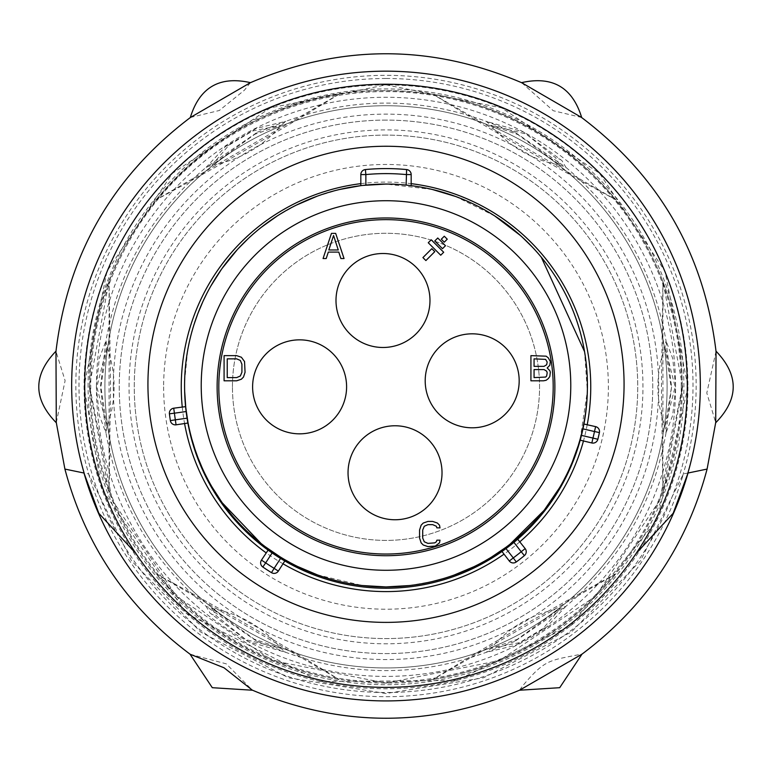 <?xml version="1.0" encoding="UTF-8"?>
<svg xmlns="http://www.w3.org/2000/svg" width="772" height="772" viewBox="0 0 772 772"><rect width="100%" height="100%" fill="white"/><g stroke="black" fill="none" stroke-linecap="round" stroke-linejoin="round"><path stroke-width="0.58" stroke-dasharray="3.86 2.9" d="M333.552 235.508L338.271 249.964L328.833 249.964L333.552 235.508M534.07 358.855L545.611 359.385L547.184 362.068L546.663 364.741L544.038 366.353L534.07 366.353L534.07 358.855M547.184 372.779L546.663 375.993L545.611 377.064L534.07 377.595L534.07 369.566L544.038 369.566L546.663 371.168L547.184 372.779M227.229 358.855L236.666 358.855L240.343 360.456L241.916 364.21L241.916 372.239L240.343 375.993L236.666 377.595L227.229 377.595L227.229 358.855M335.656 233.366L331.458 233.366L323.063 258.543L326.209 258.543L328.312 252.106L338.802 252.106L340.896 258.543L344.042 258.543L335.656 233.366M547.184 367.954L549.809 365.281L550.33 361.528L548.236 357.783L546.132 356.172L530.924 355.641L530.924 380.808L543.517 380.808L546.132 380.278L548.236 378.666L549.809 376.524L550.33 372.239L549.809 370.637L547.184 367.954M440.021 540.178L436.875 540.178L436.344 541.79L434.771 542.861L427.958 543.391L424.282 541.79L422.709 538.036L422.709 530.007L424.282 526.253L427.958 524.642L432.677 524.642L436.344 526.253L436.875 527.865L440.021 527.865L439.49 525.182L437.396 523.04L432.677 521.428L427.958 521.428L423.239 523.04L421.136 525.182L419.563 530.007L419.563 538.036L421.136 542.861L423.239 545.003L427.958 546.605L435.302 546.074L439.49 542.861L440.021 540.178M236.666 355.641L224.083 355.641L224.083 380.808L236.666 380.808L241.385 379.206L243.489 377.064L245.062 372.239L244.531 361.528L241.385 357.243L236.666 355.641M422.921 257.587L425.893 260.56L434.79 251.653L431.818 248.69L422.921 257.587M428.257 242.755L440.725 255.214L443.688 252.251L431.23 239.793L428.257 242.755M434.79 240.98L442.501 248.69L445.473 245.728L437.753 238.008L434.79 240.98M441.314 239.195L444.286 242.167L447.249 239.195L444.286 236.232L441.314 239.195M299.604 339.844A46.995 46.995 0 0 0 252.608 386.84A46.995 46.995 0 0 0 299.604 433.835A46.995 46.995 0 0 0 346.599 386.84A46.995 46.995 0 0 0 299.604 339.844M429.946 298.851A46.995 46.995 0 0 0 381.349 253.534A46.995 46.995 0 0 0 336.023 302.132A46.995 46.995 0 0 0 384.62 347.458A46.995 46.995 0 0 0 429.946 298.851M475.465 427.688A46.995 46.995 0 0 0 519.064 377.537A46.995 46.995 0 0 0 468.913 333.938A46.995 46.995 0 0 0 425.314 384.089A46.995 46.995 0 0 0 475.465 427.688M348.297 477.675A46.995 46.995 0 0 0 399.944 519.498A46.995 46.995 0 0 0 441.767 467.851A46.995 46.995 0 0 0 390.121 426.028A46.995 46.995 0 0 0 348.297 477.675M554.875 386.84A168.875 168.875 0 0 0 386 217.965A168.875 168.875 0 0 0 217.125 386.84A168.875 168.875 0 0 0 386 555.715A168.875 168.875 0 0 0 554.875 386.84M386 200.72A184.778 184.778 0 0 0 201.222 385.498A184.778 184.778 0 0 0 386 570.276A184.778 184.778 0 0 0 570.778 385.498A184.778 184.778 0 0 0 386 200.72M185.772 407.394L185.83 407.983M187.943 422.188L188.445 424.803M188.493 425.054L189.642 430.371M189.96 431.76L190.308 433.227M202.177 467.851L204.918 473.709M208.189 480.126L212.088 487.113M221.689 502.003L222.346 502.919M260.975 543.42L265.327 546.769M280.004 556.776L297.548 566.465M317.417 574.889L362.396 585.533M407.5 185.222L406.14 185.077A201.424 201.424 0 0 0 360.823 185.647L360.823 174.569A5.037 5.037 0 0 1 365.388 169.56A218.254 218.254 0 0 1 406.612 169.56A5.037 5.037 0 0 1 411.177 174.569L411.177 185.647A201.424 201.424 0 0 0 365.86 185.077L364.5 185.222M339.68 189.468L317.321 196.136M296.245 205.169L277.283 215.928M261.486 227.171L248.555 238.249M237.94 248.931L237.371 249.549M221.96 268.598L221.477 269.283M210.939 285.872L206.742 293.64M203.229 300.839L202.978 301.379M194.139 324.182L192.72 328.804M191.524 333.041L190.52 336.93M189.661 340.529L188.899 343.984M188.6 345.431L188.426 346.3M188.262 347.159L188.098 348.018M187.934 348.876L187.779 349.726M187.625 350.584L184.605 381.793M184.595 382.661L184.585 383.53M184.576 384.398L184.576 385.325M184.576 385.99L184.653 391.201A201.395 201.395 0 0 0 187.905 423.152L176.045 424.822A5.037 5.037 0 0 1 170.371 420.615A218.254 218.254 0 0 1 169.415 413.811A5.037 5.037 0 0 1 173.71 408.205L185.57 406.535A201.395 201.395 0 0 0 402.058 587.588A201.395 201.395 0 0 0 587.347 391.201L584.558 351.656M185.685 407.626L185.772 408.427M185.869 409.363L186.129 411.544A201.395 201.395 0 0 0 187.065 418.183L187.413 420.344M187.577 421.28L187.712 422.072M268.897 550.687L269.553 551.15M270.325 551.7L272.13 552.945A201.395 201.395 0 0 0 280.574 558.426L282.446 559.565M283.256 560.047L283.951 560.462M268.009 550.04A201.395 201.395 0 0 0 284.897 561.012L278.345 571.097A5.037 5.037 0 0 1 271.483 572.641A218.254 218.254 0 0 1 262.837 567.024A5.037 5.037 0 0 1 261.457 560.125L268.009 550.04M502.794 550.909L503.45 550.436M504.222 549.886L505.978 548.583A201.395 201.395 0 0 0 513.92 542.388L515.599 540.989M516.323 540.371L516.941 539.86M501.897 551.536A201.395 201.395 0 0 0 517.771 539.136L525.172 548.612A5.037 5.037 0 0 1 524.4 555.608A218.254 218.254 0 0 1 516.275 561.958A5.037 5.037 0 0 1 509.298 561.012L501.897 551.536M580.457 439.22L580.669 438.448M580.911 437.531L581.451 435.408A201.395 201.395 0 0 0 582.957 428.865L583.4 426.723M583.593 425.787L583.738 425.005M580.168 440.281A201.395 201.395 0 0 0 583.95 423.925L595.617 426.627A5.037 5.037 0 0 1 599.41 432.581A218.254 218.254 0 0 1 597.866 439.278A5.037 5.037 0 0 1 591.844 442.974L580.168 440.281M541.288 257.201L532.564 247.32M522.21 237.11L520.521 235.576M494.823 215.996L455.499 196.445M432.397 189.487L386 184.074M409.45 585.552L432.484 581.49M442.684 578.778L454.168 575.034M473.931 566.716L491.446 557.123M506.133 547.174L510.089 544.154M543.922 510.533L544.395 509.935M559.555 487.73L563.483 480.744M566.802 474.288L569.591 468.363M571.936 462.949L572.274 462.138M580.187 439.007L587.347 391.201A201.395 201.395 0 0 1 187.905 423.152A201.395 201.395 0 0 1 184.653 391.201M386 146.255A238.065 238.065 0 0 1 624.066 384.321A238.065 238.065 0 0 1 386 622.386A238.065 238.065 0 0 1 147.935 384.321A238.065 238.065 0 0 1 386 146.255M688.016 473.024L683.384 473.892L640.615 560.675L571.376 632.007L483.562 677.777L386 693.536L288.448 677.777L200.633 632.017L131.385 560.684L88.616 473.902L83.984 473.024M521.727 82.739L553.263 110.724L581.528 117.441M716.03 351.356L706.805 392.996L715.712 422.564M56.288 422.564L65.109 380.654L55.97 351.356M190.472 117.441L219.316 110.492L244.502 90.131L250.273 82.739M386 78.483A307.015 307.015 0 0 0 78.985 385.498A307.015 307.015 0 0 0 386 692.513A307.015 307.015 0 0 0 693.015 385.498A307.015 307.015 0 0 0 386 78.483M190.163 654.26L226.244 663.833L252.328 690.149M519.672 690.149L522.538 685.97C545.428 659.114 548.409 660.813 582.011 654.058L581.837 654.26M104.895 386.84A281.105 281.105 0 0 0 386 667.944A281.105 281.105 0 0 0 667.104 386.84A281.105 281.105 0 0 0 386 105.725A281.105 281.105 0 0 0 104.895 386.84A281.105 281.105 0 0 1 386 105.725A281.105 281.105 0 0 1 667.104 386.84A281.105 281.105 0 0 1 386 667.944A281.105 281.105 0 0 1 104.895 386.84A281.105 281.105 0 0 0 386 667.944A281.105 281.105 0 0 0 667.104 386.84M386 120.094A266.745 266.745 0 0 0 119.255 386.84A266.745 266.745 0 0 0 386 653.585A266.745 266.745 0 0 0 652.745 386.84A266.745 266.745 0 0 0 386 120.094A266.745 266.745 0 0 0 119.255 386.84A266.745 266.745 0 0 0 386 653.585A266.745 266.745 0 0 0 652.745 386.84A266.745 266.745 0 0 0 386 120.094M671.563 386.84L666.024 432.88L672.692 415.355L675.683 386.84L672.682 358.305L666.024 340.799L671.563 386.84L665.03 426.646L675.133 386.84L665.03 347.033L671.119 386.84M96.317 386.84L99.318 415.375L105.976 432.88L100.437 386.84L105.976 340.799L99.308 358.324L96.317 386.84L96.867 386.84L106.97 426.646L100.881 386.84L106.97 347.033L96.867 386.84M256.545 641.078L206.114 606.329L210.023 613.036L248.574 641.696L285.862 652.369L256.545 641.078A16.781 11.715 -65.1 0 1 254.181 639.129L212.01 608.587L216.401 615.902L245.882 639.65L280.95 648.383L254.181 639.129M514.625 641.464L486.138 652.369L515.493 645.344L546.335 627.308L565.886 606.329L514.625 641.464A16.781 12.091 -114.6 0 0 517.134 639.419L491.05 648.383L519.527 642.642L543.15 628.466L559.98 608.587L517.134 639.419M515.455 132.601L565.886 167.35L561.977 160.644L523.426 131.983L486.138 121.31L515.455 132.601A16.781 11.715 114.9 0 1 517.819 134.55L559.989 165.092L555.599 157.778L526.118 134.029L491.05 125.286L517.819 134.55M257.375 132.215L285.862 121.31L256.507 128.335L225.665 146.371L206.114 167.35L257.375 132.215A16.781 12.091 65.4 0 0 254.866 134.26L280.95 125.296L252.473 131.028L228.85 145.213L212.02 165.092L254.866 134.26M386 135.1A251.74 251.74 0 0 0 134.26 386.84A251.74 251.74 0 0 0 386 638.579A251.74 251.74 0 0 0 637.74 386.84A251.74 251.74 0 0 0 386 135.1A251.74 251.74 0 0 0 134.26 386.84A251.74 251.74 0 0 0 386 638.579A251.74 251.74 0 0 0 637.74 386.84A251.74 251.74 0 0 0 386 135.1M88.104 386.84A297.895 297.895 0 0 1 386 88.944A297.895 297.895 0 0 1 683.895 386.84A297.895 297.895 0 0 1 386 684.735A297.895 297.895 0 0 1 88.104 386.84M682.67 386.84L662.916 281.095L661.43 386.84L662.916 492.584L682.67 386.84M109.084 492.584L110.57 386.84L109.084 281.095L89.33 386.84L109.084 492.584L109.084 281.095M155.963 199.9C203.866 141.865 264.912 106.613 339.12 94.155C279.068 131.259 218.013 166.501 155.963 199.9L339.12 94.155M616.037 199.9C553.881 166.443 492.825 131.192 432.88 94.155C507.088 106.613 568.134 141.865 616.037 199.9L432.88 94.155M616.037 573.779C553.978 607.178 492.932 642.429 432.88 679.524L616.037 573.779C568.134 631.814 507.088 667.066 432.88 679.524M339.12 679.524C264.912 667.066 203.866 631.814 155.963 573.779C218.129 607.236 279.175 642.487 339.12 679.524L155.963 573.779M662.916 492.584L662.916 281.095M232.44 386.84A153.56 153.56 0 0 1 386 233.279A153.56 153.56 0 0 1 539.56 386.84A153.56 153.56 0 0 1 386 540.4A153.56 153.56 0 0 1 232.44 386.84A153.56 153.56 0 0 1 386 233.279A153.56 153.56 0 0 1 539.56 386.84A153.56 153.56 0 0 1 386 540.4A153.56 153.56 0 0 1 232.44 386.84M360.823 183.649A204.744 204.744 0 0 1 411.177 183.649M587.222 424.687A204.744 204.744 0 0 1 583.449 441.034M519.836 541.79A204.744 204.744 0 0 1 503.971 554.19M283.063 563.83A204.744 204.744 0 0 1 266.176 552.868M182.25 406.998A204.744 204.744 0 0 0 184.585 423.616M89.523 476.594A310.151 310.151 0 0 1 386 75.338A310.151 310.151 0 0 1 682.477 476.594M88.616 473.902A309.862 309.862 0 0 0 683.384 473.892M113.281 386.84A272.719 272.719 0 0 0 386 659.558A272.719 272.719 0 0 0 658.719 386.84A272.719 272.719 0 0 0 386 114.121A272.719 272.719 0 0 0 113.281 386.84M681.271 386.84A295.271 295.271 0 0 1 386 682.11A295.271 295.271 0 0 1 90.729 386.84A295.271 295.271 0 0 1 386 91.569A295.271 295.271 0 0 1 681.271 386.84M687.929 386.84A301.929 301.929 0 0 1 386 688.769A301.929 301.929 0 0 1 84.071 386.84A301.929 301.929 0 0 1 386 84.91A301.929 301.929 0 0 1 687.929 386.84M682.245 386.84A296.245 296.245 0 0 1 386 683.085A296.245 296.245 0 0 1 89.755 386.84A296.245 296.245 0 0 1 386 90.594A296.245 296.245 0 0 1 682.245 386.84M675.683 386.84L675.133 386.84M96.432 386.84A289.568 289.568 0 0 1 386 97.272A289.568 289.568 0 0 1 675.568 386.84A289.568 289.568 0 0 1 386 676.407A289.568 289.568 0 0 1 96.432 386.84M129.049 386.84A256.951 256.951 0 0 1 386 129.889A256.951 256.951 0 0 1 642.951 386.84A256.951 256.951 0 0 1 386 643.79A256.951 256.951 0 0 1 129.049 386.84M163.625 386.84A222.375 222.375 0 0 0 386 609.214A222.375 222.375 0 0 0 608.375 386.84A222.375 222.375 0 0 0 386 164.465A222.375 222.375 0 0 0 163.625 386.84M561.977 160.644A16.781 16.125 -42 0 0 555.599 157.778M225.665 146.371A16.781 12.4 -128.1 0 1 228.85 145.213M210.023 613.036A16.781 16.125 138 0 0 216.401 615.902M546.335 627.308A16.781 12.4 51.9 0 1 543.15 628.466M687.987 386.84L657.194 519.691L571.087 625.455L456.493 680.479L320.119 681.551L186.293 613.364L101.865 489.13L84.013 386.84L106.999 271.271L172.465 173.304L270.432 107.839L385.99 84.852L501.559 107.839L599.526 173.295L664.991 271.271L687.987 386.84M666.024 432.88C653.691 502.842 620.312 560.665 565.886 606.329L559.98 608.587C532.255 613.615 509.269 626.883 491.05 648.383L486.138 652.369C419.379 676.668 352.621 676.668 285.862 652.369L280.95 648.383C262.731 626.883 239.754 613.615 212.01 608.587L206.114 606.329C151.688 560.665 118.309 502.842 105.976 432.88L106.97 426.646C116.475 400.108 116.475 373.571 106.97 347.033L105.976 340.799C118.309 270.827 151.688 213.014 206.114 167.35L212.02 165.092C239.745 160.065 262.731 146.796 280.95 125.296L285.862 121.31C352.621 97.011 419.379 97.011 486.138 121.31L491.05 125.286C509.269 146.796 532.246 160.065 559.989 165.092L565.886 167.35C620.312 213.014 653.691 270.827 666.024 340.799L665.03 347.033C655.524 373.571 655.524 400.108 665.03 426.646L666.024 432.88M89.716 386.84C85.788 230.21 224.671 89.127 381.349 90.594C462.679 90.517 532.96 118.338 592.182 174.067C650.96 232.826 680.991 303.743 682.284 386.84L659.732 500.217L595.501 596.341L499.387 660.562L386.01 683.123L272.632 660.571L176.508 596.351L112.278 500.227L89.716 386.84"/><path stroke-width="1.16" d="M299.604 339.844A46.995 46.995 0 0 0 252.608 386.84A46.995 46.995 0 0 0 299.604 433.835A46.995 46.995 0 0 0 346.599 386.84A46.995 46.995 0 0 0 299.604 339.844M429.946 298.851A46.995 46.995 0 0 0 381.349 253.534A46.995 46.995 0 0 0 336.023 302.132A46.995 46.995 0 0 0 384.62 347.458A46.995 46.995 0 0 0 429.946 298.851M475.465 427.688A46.995 46.995 0 0 0 519.064 377.537A46.995 46.995 0 0 0 468.913 333.938A46.995 46.995 0 0 0 425.314 384.089A46.995 46.995 0 0 0 475.465 427.688M348.297 477.675A46.995 46.995 0 0 0 399.944 519.498A46.995 46.995 0 0 0 441.767 467.851A46.995 46.995 0 0 0 390.121 426.028A46.995 46.995 0 0 0 348.297 477.675M335.656 233.366L331.458 233.366L323.063 258.543L326.209 258.543L328.312 252.106L338.802 252.106L340.896 258.543L344.042 258.543L335.656 233.366M422.921 257.587L425.893 260.56L434.79 251.653L431.818 248.69L422.921 257.587M428.257 242.755L440.725 255.214L443.688 252.251L431.23 239.793L428.257 242.755M434.79 240.98L442.501 248.69L445.473 245.728L437.753 238.008L434.79 240.98M441.314 239.195L444.286 242.167L447.249 239.195L444.286 236.232L441.314 239.195M333.552 235.508L338.271 249.964L328.833 249.964L333.552 235.508M547.184 367.954L549.809 365.281L550.33 361.528L548.236 357.783L546.132 356.172L530.924 355.641L530.924 380.808L543.517 380.808L546.132 380.278L548.236 378.666L549.809 376.524L550.33 372.239L549.809 370.637L547.184 367.954M534.07 358.855L545.611 359.385L547.184 362.068L546.663 364.741L544.038 366.353L534.07 366.353L534.07 358.855M547.184 372.779L546.663 375.993L545.611 377.064L534.07 377.595L534.07 369.566L544.038 369.566L546.663 371.168L547.184 372.779M440.021 540.178L436.875 540.178L436.344 541.79L434.771 542.861L427.958 543.391L424.282 541.79L422.709 538.036L422.709 530.007L424.282 526.253L427.958 524.642L432.677 524.642L436.344 526.253L436.875 527.865L440.021 527.865L439.49 525.182L437.396 523.04L432.677 521.428L427.958 521.428L423.239 523.04L421.136 525.182L419.563 530.007L419.563 538.036L421.136 542.861L423.239 545.003L427.958 546.605L435.302 546.074L439.49 542.861L440.021 540.178M236.666 355.641L224.083 355.641L224.083 380.808L236.666 380.808L241.385 379.206L243.489 377.064L245.062 372.239L244.531 361.528L241.385 357.243L236.666 355.641M227.229 358.855L236.666 358.855L240.343 360.456L241.916 364.21L241.916 372.239L240.343 375.993L236.666 377.595L227.229 377.595L227.229 358.855M217.125 386.84A168.875 168.875 0 0 0 386 555.715A168.875 168.875 0 0 0 554.875 386.84A168.875 168.875 0 0 0 386 217.965A168.875 168.875 0 0 0 217.125 386.84M386 200.72A184.778 184.778 0 0 0 201.222 385.498A184.778 184.778 0 0 0 386 570.276A184.778 184.778 0 0 0 570.778 385.498A184.778 184.778 0 0 0 386 200.72M362.396 585.533L386 586.923A201.424 201.424 0 0 0 587.424 385.498A201.424 201.424 0 0 0 386 184.074A201.424 201.424 0 0 0 184.576 385.498A201.424 201.424 0 0 0 386 586.923L409.45 585.552M184.653 391.201A201.395 201.395 0 0 0 386 588.235A201.395 201.395 0 0 0 587.347 391.201A201.395 201.395 0 0 1 386 588.235A201.395 201.395 0 0 1 184.653 391.201L185.772 407.394M185.83 407.983L187.943 422.188M189.642 430.371L189.96 431.76M190.308 433.227L191.765 438.843M191.842 439.094L194.92 449.207M194.94 449.265L197.95 457.661M198.008 457.815L202.177 467.851M204.918 473.709L208.189 480.126M212.088 487.113L221.689 502.003M222.346 502.919L260.975 543.42M265.327 546.769L280.004 556.776M297.548 566.465L317.417 574.889M365.86 185.077L365.86 174.569L360.823 174.569L360.823 185.647L339.68 189.468M364.5 185.222L360.823 185.647M386 184.074L362.782 185.415M362.56 185.444L360.842 185.647M317.321 196.136L296.245 205.169M277.283 215.928L261.486 227.171M248.555 238.249L237.94 248.931M237.371 249.549L221.96 268.598M221.477 269.283L210.939 285.872M206.742 293.64L203.229 300.839M202.978 301.379L197.864 313.548M197.748 313.847L194.139 324.182M192.72 328.804L191.524 333.041M190.52 336.93L189.661 340.529M188.899 343.984L188.6 345.431M188.426 346.3L188.262 347.159M188.098 348.018L187.934 348.876M187.779 349.726L187.625 350.584M184.605 381.793L184.595 382.661M184.585 383.53L184.576 384.398M186.129 411.544L174.414 413.184L173.71 408.205L185.589 406.641M185.627 407.027L185.685 407.626M185.772 408.427L185.869 409.363M187.413 420.344L187.577 421.28M187.712 422.072L187.818 422.66M187.895 423.046L176.045 424.822L175.34 419.833L187.065 418.183M272.13 552.945L265.684 562.875L261.457 560.125L268.096 550.108M268.415 550.339L268.897 550.687M269.553 551.15L270.325 551.7M282.446 559.565L283.256 560.047M283.951 560.462L284.463 560.761M284.81 560.964L278.345 571.097A5.037 5.037 0 0 1 271.483 572.641A218.254 218.254 0 0 1 262.837 567.024L265.684 562.875A213.226 213.226 0 0 0 274.128 568.356L271.483 572.641M505.978 548.583L513.274 557.915L509.298 561.012L501.983 551.478M502.311 551.247L502.794 550.909M503.45 550.436L504.222 549.886M515.599 540.989L516.323 540.371M517.694 539.213L525.172 548.612L521.206 551.719L524.4 555.608A5.037 5.037 0 0 0 525.172 548.612A5.037 5.037 0 0 1 524.4 555.608A218.254 218.254 0 0 1 516.275 561.958A218.254 218.254 0 0 0 524.4 555.608M581.451 435.408L592.973 438.071L591.844 442.974L580.197 440.175M580.303 439.799L580.457 439.22M580.669 438.448L580.911 437.531M583.4 426.723L583.593 425.787M583.738 425.005L583.854 424.417M583.931 424.031L595.617 426.627L594.488 431.529L599.41 432.581A5.037 5.037 0 0 0 595.617 426.627A5.037 5.037 0 0 1 599.41 432.581A218.254 218.254 0 0 1 597.866 439.278A218.254 218.254 0 0 0 599.41 432.581M591.844 442.974A5.037 5.037 0 0 0 597.866 439.278L592.973 438.071A213.226 213.226 0 0 0 594.488 431.529L582.957 428.865M509.298 561.012A5.037 5.037 0 0 0 516.275 561.958L513.274 557.915A213.226 213.226 0 0 0 521.206 551.719L513.92 542.388M261.457 560.125A5.037 5.037 0 0 0 262.837 567.024A5.037 5.037 0 0 1 261.457 560.125M173.71 408.205A5.037 5.037 0 0 0 169.415 413.811A218.254 218.254 0 0 0 170.371 420.615A5.037 5.037 0 0 0 176.045 424.822M407.5 185.222L411.177 185.647L411.177 174.569A5.037 5.037 0 0 0 406.612 169.56A218.254 218.254 0 0 0 365.388 169.56A5.037 5.037 0 0 0 360.823 174.569M584.558 351.656L541.288 257.201M532.564 247.32L522.21 237.11M520.521 235.576L494.823 215.996M455.499 196.445L432.397 189.487M406.14 185.077L406.612 169.56A218.254 218.254 0 0 0 365.388 169.56L365.86 174.569A213.226 213.226 0 0 1 406.14 174.569L411.177 174.569M432.484 581.49L442.684 578.778M454.168 575.034L473.931 566.716M491.446 557.123L506.133 547.174M510.089 544.154L543.922 510.533M544.395 509.935L559.555 487.73M563.483 480.744L566.802 474.288M569.591 468.363L571.936 462.949M572.274 462.138L578.218 445.685M578.286 445.492L580.187 439.007M386 146.255A238.065 238.065 0 0 1 624.066 384.321A238.065 238.065 0 0 1 386 622.386A238.065 238.065 0 0 1 147.935 384.321A238.065 238.065 0 0 1 386 146.255M135.911 553.505A300.53 300.53 0 0 0 636.089 553.505A301.283 301.283 0 0 0 187.162 159.148A301.283 301.283 0 0 0 135.911 553.505L98.826 513.284A314.32 314.32 0 0 1 386 71.169A314.32 314.32 0 0 1 673.174 513.284L688.016 473.024L707.094 469.077L715.712 422.564L716.03 351.356C704.267 254.374 659.433 176.402 581.528 117.441L521.727 82.739C431.239 44.11 340.761 44.11 250.273 82.739L190.472 117.441C112.567 176.402 67.733 254.374 55.97 351.356L56.288 422.564L64.906 469.077L83.984 473.024A314.069 314.069 0 0 0 688.016 473.024M636.089 553.505L673.174 513.284M83.984 473.024L98.826 513.284M707.094 469.077C686.762 545.283 645.006 607.014 581.837 654.26L519.672 690.149C430.554 727.6 341.436 727.6 252.328 690.149L224.015 667.77L190.163 654.26C126.994 607.014 85.238 545.283 64.906 469.077M218.804 386.84A167.196 167.196 0 0 0 386 554.035A167.196 167.196 0 0 0 553.196 386.84A167.196 167.196 0 0 0 386 219.644A167.196 167.196 0 0 0 218.804 386.84M278.345 571.097L274.128 568.356L280.574 558.426M174.414 413.184A213.226 213.226 0 0 0 175.34 419.833L170.371 420.615A218.254 218.254 0 0 1 169.415 413.811L174.414 413.184M182.25 406.998A204.744 204.744 0 0 1 360.823 183.649M411.177 183.649A204.744 204.744 0 0 1 587.222 424.687M583.449 441.034A204.744 204.744 0 0 1 519.836 541.79M503.971 554.19A204.744 204.744 0 0 1 283.063 563.83M266.176 552.868A204.744 204.744 0 0 1 184.585 423.616M521.457 82.672C552.366 75.685 572.457 87.342 581.721 117.643M715.953 351.106C739.065 375.115 738.958 399.018 715.634 422.824M252.512 690.226L212.3 687.698L189.999 654.135M582.001 654.135L559.7 687.698L519.488 690.226M56.366 422.824C33.042 399.018 32.935 375.115 56.047 351.106M190.279 117.643C199.543 87.342 219.634 75.685 250.543 82.672"/></g></svg>
